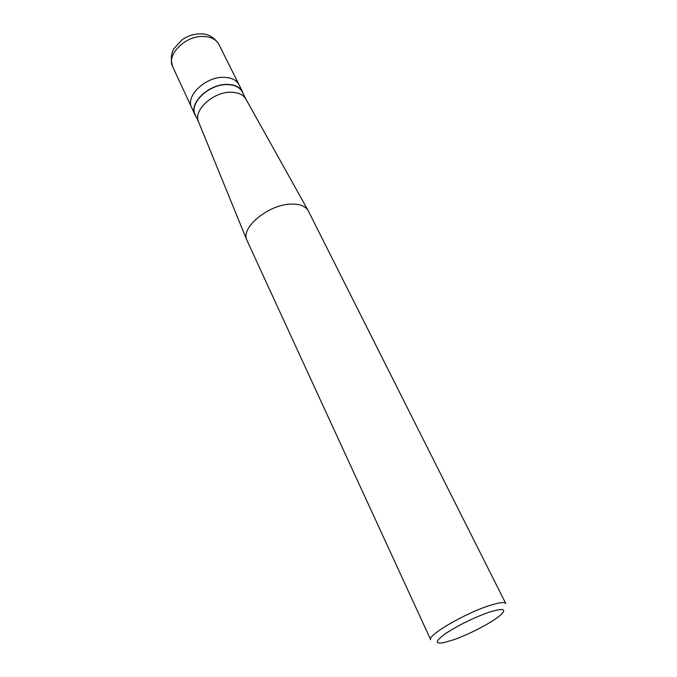 <?xml version="1.0" encoding="UTF-8"?>
<svg xmlns="http://www.w3.org/2000/svg" width="677" height="677" viewBox="0 0 677 677"><rect width="100%" height="100%" fill="white"/><g stroke="black" fill="none" stroke-linecap="round" stroke-linejoin="round"><path stroke-width="1.02" d="M218.925 44.462C216.293 39.562 211.326 36.896 204.022 36.456C185.972 35.094 166.009 54.719 172.694 66.71C170.579 59.779 170.985 53.762 173.913 48.676L181.834 39.943C187.944 35.636 194.578 33.622 201.729 33.901C208.558 33.918 214.296 37.438 218.925 44.462L239.083 84.845C236.527 80.106 231.542 77.593 224.138 77.322C205.842 76.374 185.143 96.058 191.676 107.66C185.143 96.058 205.842 76.374 224.138 77.322C231.542 77.593 236.527 80.106 239.083 84.845L242.578 91.86C240.039 87.138 235.054 84.659 227.633 84.413C209.295 83.55 188.468 103.242 194.976 114.768L196.212 116.816M243.407 94.111L242.578 91.86M246.022 99.358L242.349 91.979C239.827 87.316 234.894 84.853 227.548 84.608C209.388 83.753 188.773 103.251 195.213 114.667L198.683 122.139M245.988 99.299L245.768 98.893C243.111 94.645 238.287 92.427 231.306 92.25C213.543 91.505 193.03 110.173 198.479 121.648L246.783 239.971C240.682 227.65 268.194 204.725 290.56 204.132C299.344 203.777 305.192 205.884 308.103 210.462L505.795 603.579C504.619 601.768 499.067 602.462 489.149 605.67C464.507 613.531 426.798 635.686 430.682 639.731L246.783 239.971M453.015 639.985C468.882 634.577 492.069 622.51 500.286 615.317C507.242 608.809 503.468 607.794 488.963 612.27C473.519 617.805 459.251 624.778 446.177 633.181C435.396 640.874 434.431 644.064 443.291 642.744L453.015 639.985M198.657 122.08L198.479 121.648M172.694 66.71L194.976 114.768M245.768 98.893L308.103 210.462"/></g></svg>
